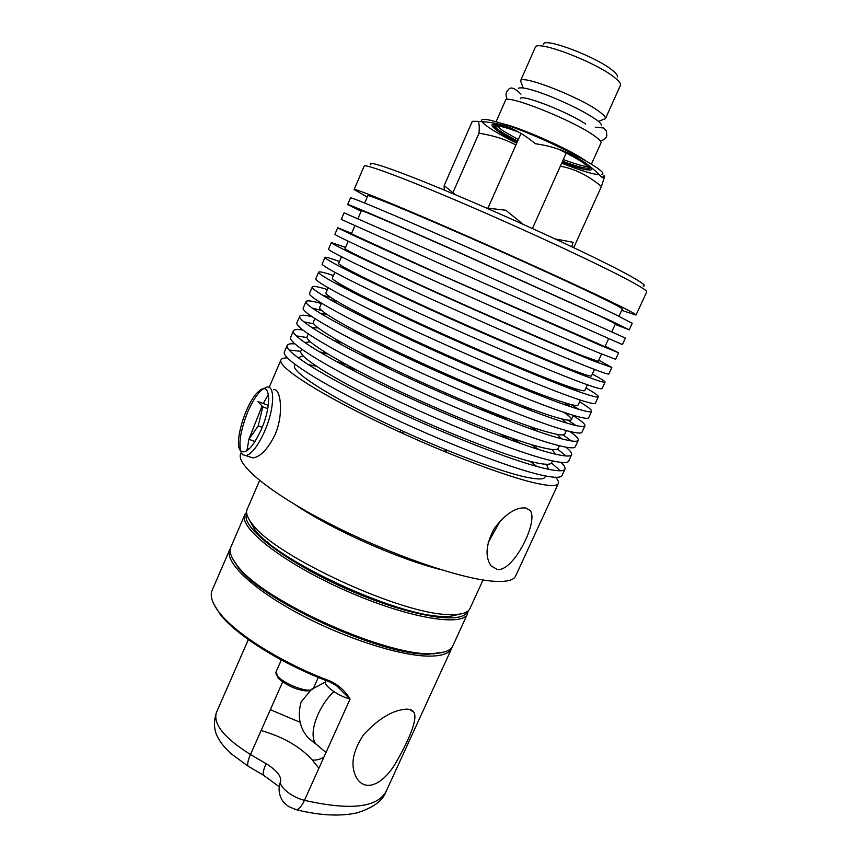 <?xml version="1.0" encoding="UTF-8"?>
<svg xmlns="http://www.w3.org/2000/svg" width="858" height="858" viewBox="0 0 858 858"><rect width="100%" height="100%" fill="white"/><g stroke="black" fill="none" stroke-linecap="round" stroke-linejoin="round"><path stroke-width="1.29" d="M520.495 80.92L535.295 47.319C536.314 39.371 597.5 62.72 615.293 78.089C619.272 81.349 620.999 83.73 620.473 85.242L605.448 118.629C605.845 117.353 604.021 115.187 599.989 112.151C581.853 97.823 521.214 74.067 520.538 80.824L521.589 83.655M617.449 77.081C617.878 75.718 616.366 73.606 612.902 70.742C597.436 57.261 544.583 37.151 543.393 44.112M591.409 164.168L600.965 142.964C601.479 141.72 599.399 139.436 594.744 136.1C573.97 120.592 505.083 93.254 505.459 100.44L496.096 121.729M518.329 139.532L503.335 131.049L496.181 125.633M502.852 123.809C519.991 127.413 568.307 148.745 584.126 159.706L585.349 160.543M588.459 166.72C583.987 166.527 575.6 164.135 563.309 159.556M562.569 161.197L566.334 162.58C580.169 167.492 587.794 169.165 589.231 167.589L588.931 169.144L587.269 169.648C587.14 170.356 580.18 168.458 566.366 163.942L562.054 162.344M518.564 132.014C505.963 127.445 497.983 125.322 494.626 125.654C491.838 126.223 494.187 128.893 501.673 133.676L517.084 142.342C506.606 136.883 499.474 132.561 495.688 129.344L494.058 126.898L495.012 125.643C494.637 126.866 497.297 129.29 503.002 132.926L517.61 141.173M562.054 162.355L566.398 163.964C583.279 169.938 590.98 171.246 589.478 167.889L583.29 162.784C577.595 159.03 569.498 154.579 559.008 149.421M581.906 160.757L568.479 153.239M512.205 128.829C502.305 125.472 495.956 123.97 493.157 124.303C491.066 124.657 491.677 126.169 495.023 128.839M586.851 169.723C591.065 170.42 592.61 169.863 591.462 168.071L591.023 167.492M599.174 174.7C594.09 174.335 585.253 171.879 572.683 167.353L561.679 163.192M516.72 143.179C497.029 133.28 485.414 126.083 481.874 121.589M481.531 120.86C481.102 117.803 490.025 119.401 508.268 125.654C549.635 139.8 611.743 172.533 601.812 174.41M560.306 166.248C574.141 168.522 587.859 175.257 601.426 186.454L604.193 177.799C604.933 174.935 604.3 174.914 602.284 177.735C584.212 158.633 561.904 147.308 535.381 143.736C525.16 135.285 515.336 129.472 505.93 126.319C496.567 122.93 485.36 121.257 472.318 121.31L444.165 185.628L455.598 194.809M478.078 121.396C479.236 123.026 479.547 126.973 479 133.226C493.715 135.543 506.006 139.5 515.873 145.088M444.251 190.058L444.165 185.628M479 133.226L452.842 192.825M601.426 186.454L573.938 247.222L572.651 247.147M555.072 238.899L573.09 242.299L571.707 246.696M486.304 207.979L505.812 210.253L523.08 224.27M543.114 270.527L535.682 266.666M457.217 231.724L449.377 228.796M447.758 228.089L454.965 230.738M537.923 267.675L544.712 271.257M643.146 286.046C647.093 286.24 642.052 282.475 628.002 274.753C599.184 258.934 526.254 224.86 463.888 198.327C401.372 171.707 364.586 158.891 370.913 164.843M621.653 310.317L636.025 315.058L646.717 291.881C647.222 290.894 641.623 287.237 629.922 280.92C601.608 265.605 531.992 233.044 469.305 206.038C406.499 178.979 364.553 163.352 364.178 166.087L354.107 189.532L367.245 197.05M636.025 315.058C636.314 314.521 630.533 311.315 618.672 305.427C589.939 291.173 520.238 259.288 457.85 232.003C395.366 204.676 354.011 187.913 354.107 189.532M618.94 316.227L622.254 309.009C622.511 308.515 617.084 305.512 605.984 300.021C579.558 286.937 516.913 258.301 461.068 233.891C405.126 209.427 367.782 194.283 367.825 195.721L364.671 203.014M615.186 324.378L629.204 329.847L632.217 323.305L614.66 314.157C585.789 300.268 516.055 268.629 453.775 241.248C391.398 213.814 350.257 196.664 350.525 197.887L347.683 204.504L361.121 211.261M629.204 329.847L611.486 321.074L450.547 248.573C388.256 221.064 347.276 203.593 347.683 204.504M611.808 331.735L615.476 323.766L598.863 315.562L453.85 250.246C398.08 225.622 361.079 209.835 361.39 210.639L357.925 218.693M625.407 338.073L446.492 257.786L344.112 212.827L341.28 219.423L443.275 265.079L622.404 344.594L625.407 338.073M608.665 338.588L604.944 346.675L442.653 275.632L351.415 233.805L354.933 225.622M605.158 346.203L618.618 352.799L600.343 345.345L439.221 274.27C377.23 246.493 336.84 227.906 337.709 227.735L351.619 233.322M618.618 352.799L615.615 359.298L597.179 352.22C567.696 339.961 497.812 309.352 436.014 281.542C374.109 253.689 333.88 234.802 334.888 234.309L337.709 227.735M601.565 354.032L598.198 361.336L580.759 355.115C553.528 344.155 490.712 316.838 435.489 291.859C380.158 266.838 344.026 249.431 345.034 248.616L348.209 241.227M598.734 360.167L611.84 367.481L593.21 360.864C563.577 348.981 493.672 318.608 431.982 290.701C370.173 262.752 330.169 243.468 331.327 242.589L345.538 247.436M611.84 367.481L608.858 373.97C608.612 374.592 602.348 372.511 590.068 367.717C560.317 356.124 490.379 325.933 428.786 297.951C367.063 269.927 327.22 250.332 328.517 249.152L331.327 242.589M594.476 369.433L591.484 375.954C591.173 376.662 585.253 374.849 573.723 370.495C546.267 360.124 483.397 333.183 428.346 308.043C373.187 282.861 337.387 264.832 338.663 263.385L341.505 256.799M592.331 374.099C600.965 378.657 605.212 381.338 605.094 382.121C604.772 382.904 598.444 380.984 586.1 376.34C556.22 365.111 486.25 335.156 424.753 307.078C363.149 278.957 323.509 258.977 324.968 257.411C325.472 256.789 330.309 258.151 339.468 261.518M358.537 275.954L368.908 280.094M558.826 364.65L568.843 369.594M605.094 382.121L602.112 388.588C601.726 389.5 595.345 387.698 582.968 383.172C552.97 372.233 482.979 342.471 421.568 314.307C360.038 286.122 320.57 265.83 322.158 263.953L324.968 257.411M367.181 280.158L377.466 284.255M550.01 361.079L559.942 365.98M587.419 384.781L584.781 390.519C584.352 391.505 578.324 389.94 566.698 385.832C539.017 376.051 476.104 349.474 421.235 324.174C366.248 298.841 330.77 280.191 332.314 278.121L334.813 272.318M585.95 387.988C594.465 392.771 598.605 395.677 598.358 396.728C597.897 397.79 591.452 396.139 579.021 391.774C548.884 381.199 478.861 351.662 417.556 323.412C356.134 295.12 316.87 274.442 318.629 272.179C319.24 271.3 324.174 272.426 333.419 275.557M570.377 387.108L578.925 391.741M598.358 396.728L595.377 403.174C594.873 404.365 588.374 402.842 575.89 398.584C545.645 388.299 475.6 358.944 414.382 330.62C353.046 302.252 313.942 281.274 315.83 278.711L318.629 272.179M335.328 283.29L344.487 286.54M563.127 384.534L570.677 388.738M343.082 287.409L351.254 290.208M580.383 400.096L578.099 405.062C577.552 406.295 571.417 404.987 559.706 401.115C531.799 391.924 468.843 365.712 414.135 340.251C359.32 314.768 324.174 295.495 325.986 292.814L328.153 287.795M579.579 401.834C587.987 406.842 591.999 409.985 591.634 411.282C591.055 412.634 584.491 411.261 571.954 407.164C541.57 397.233 471.492 368.114 410.381 339.693C349.152 311.229 310.253 289.865 312.301 286.915C313.02 285.778 318.05 286.658 327.391 289.554M570.924 404.504L579.107 409.405M591.634 411.282L588.674 417.717C588.03 419.187 581.413 417.932 568.833 413.953C538.341 404.311 468.243 375.375 407.207 346.879C346.064 318.35 307.325 296.675 309.502 293.425L312.301 286.915M322.082 294.97L331.209 297.769M564.285 402.595L570.645 406.724M329.74 299.474L337.055 301.426M384.148 327.295L401.287 334.234M496.932 376.812L513.567 384.91M563.835 412.312C569.315 415.969 571.857 418.382 571.439 419.551C570.774 421.042 564.532 419.98 552.724 416.366C524.603 407.743 461.593 381.896 407.057 356.284C352.413 330.652 317.599 310.768 319.68 307.454L321.503 303.217M573.23 415.658C581.52 420.87 585.424 424.249 584.942 425.804C584.223 427.434 577.552 426.329 564.907 422.501C534.277 413.224 464.146 384.513 403.228 355.92C342.181 327.295 303.646 305.244 305.995 301.608C306.821 300.214 311.947 300.847 321.375 303.517M567.814 420.098L575.965 425.525M584.942 425.804L581.981 432.218C581.209 433.966 574.485 432.99 561.797 429.279C531.059 420.281 460.907 391.752 400.064 363.084C339.103 334.384 300.74 312.033 303.206 308.097L305.995 301.608M312.205 308.097L321.686 310.521M561.615 418.886L566.956 423.123M320.023 313.181L326.737 314.318M351.919 330.78L363.159 334.824M522.007 405.555L532.528 411.196M566.366 430.577L564.789 434.009C564.006 435.757 557.668 434.942 545.763 431.563C517.428 423.52 454.375 398.026 400.01 372.265C345.527 346.482 311.046 325.986 313.385 322.072L314.875 318.608M569.905 431.499C576.04 435.81 578.818 438.749 578.26 440.283C577.423 442.192 570.624 441.366 557.882 437.794C527.005 429.161 456.831 400.858 396.096 372.093C335.242 343.307 297.072 320.57 299.699 316.27C300.472 314.811 304.515 314.929 311.819 316.591M410.896 359.491L471.728 386.572M563.084 434.845L571.353 440.948M578.26 440.283L575.31 446.686C574.41 448.713 567.567 448.005 554.783 444.551C523.798 436.196 453.592 408.076 392.943 379.236C332.175 350.375 294.165 327.338 296.922 322.737L299.699 316.27M303.829 321.836L313.899 323.895M557.292 434.384L561.615 438.824M311.926 327.649L318.114 327.895M332.936 340.133L342.546 343.136M529.622 426.426L538.288 431.563M559.395 445.752L558.172 448.412C557.26 450.429 550.815 449.86 538.824 446.728C510.263 439.253 447.179 414.114 392.975 388.202C338.663 362.269 304.504 341.162 307.1 336.636L308.258 333.944M565.905 447.168C570.291 450.718 572.189 453.239 571.6 454.729C570.634 456.906 563.727 456.349 550.879 453.045C519.766 445.055 449.528 417.149 388.985 388.224C328.314 359.277 290.508 335.853 293.425 330.877C294.133 329.44 297.276 329.161 302.853 330.04M360.146 354.515L375.472 360.371M494.787 413.492L509.384 420.956M557.528 449.066L566.012 455.973M571.6 454.729L568.661 461.1C567.631 463.406 560.671 462.966 547.79 459.781C516.559 452.069 446.31 424.345 385.843 395.345C325.257 366.323 287.612 342.61 290.658 337.333L293.425 330.877M296.235 335.864L307.046 337.548M372.05 360.478L390.036 367.503M479.74 407.443L496.996 416.109M552.144 449.463L555.362 454.161M304.708 342.567L310.36 341.816M531.274 444.573L538.888 449.592M552.434 460.885L551.555 462.794C550.536 465.047 543.983 464.736 531.906 461.84C503.131 454.933 439.993 430.158 385.971 404.086C331.821 378.003 297.983 356.295 300.847 351.169L301.673 349.238M319.133 351.748L327.949 354.054M561.003 462.376C564.242 465.422 565.561 467.664 564.95 469.122C563.856 471.589 556.842 471.299 543.897 468.254C512.537 460.896 442.256 433.397 381.896 404.3C321.418 375.193 283.966 351.104 287.173 345.452C287.848 344.026 290.401 343.49 294.83 343.865M335.349 360.993L347.297 365.09M510.135 437.591L521.171 443.725M551.48 462.934L560.274 470.774M564.95 469.122L562.022 475.482C560.875 478.067 553.796 477.895 540.808 474.967C509.352 467.889 439.039 440.572 378.764 411.4C318.361 382.218 281.081 357.829 284.406 351.887L287.173 345.452M289.082 350.032L300.783 351.319M344.691 366.023L357.132 370.334M499.656 433.783L511.175 440.154M546.525 464.275L548.552 469.305M298.016 357.754L303.099 355.898M530.008 461.368L536.861 466.43M545.495 475.976L544.969 477.123C543.833 479.633 537.172 479.568 525.01 476.909C496.021 470.57 432.84 446.139 378.979 419.927C325 393.693 291.484 371.385 294.605 365.647L295.098 364.489M307.968 364.521L316.323 366.227M555.576 477.295C558.032 479.987 558.944 482.057 558.333 483.483C557.11 486.218 549.978 486.196 536.936 483.419C505.33 476.683 434.995 449.592 374.828 420.334C314.532 391.055 277.445 366.302 280.931 359.974C281.585 358.558 283.73 357.861 287.376 357.883M558.333 483.483L515.626 576.061C513.588 580.544 505.737 582.228 492.063 581.113C458.944 578.399 388.288 553.871 329.322 523.562C270.206 493.264 235.414 464.242 240.712 453.668L241.13 452.692M246.997 449.184L249.485 448.637M497.393 569.519L490.969 565.819C484.781 556.456 485.928 543.961 494.433 528.313C505.351 513.921 515.765 507.132 525.664 507.957L530.083 510.467C538.974 520.731 513.867 571.685 497.393 569.519M268.769 399.367L268.747 400.064M273.605 389.768C280.212 387.333 284.491 413.17 274.957 434.877C267.857 449.12 260.521 456.799 252.96 457.904L248.874 456.617M246.965 450.74L248.895 439.307L255.062 441.473M248.938 439.157L262.044 406.038M263.256 403.517L268.415 394.38M446.396 452.359L445.87 449.796M401.426 430.523L399.249 431.853M445.431 451.951L444.862 449.388M403.936 431.671L401.769 433.011M421.889 441.977L415.765 439.285M440.958 569.669C398.369 559.105 331.767 529.45 295.42 504.869M301.49 508.794L302.627 509.094M433 567.138L433.976 567.781M483.033 579.965L469.959 608.494C468.318 612.086 463.427 614.103 455.266 614.553L448.755 614.532C401.78 614.618 274.635 555.952 252.488 524.27C247.372 517.91 245.592 512.912 247.168 509.298L259.62 480.491M318.447 518.897L323.294 520.441M410.746 559.373L415.133 561.936M460.671 613.963L449.71 616.473L443.414 616.462C397.951 616.634 276.265 560.467 254.783 529.686L249.313 519.862M500.461 520.559L488.159 542.631M466.902 611.775C462.419 625.235 406.928 615.872 345.42 588.406C283.859 561.078 239.768 526.104 246.772 513.77M246.621 512.183L244.873 514.607C237.988 527.198 282.518 562.548 344.659 590.132C406.735 617.857 462.794 627.295 467.546 613.749L468.178 610.832M413.846 561.507L408.998 558.73M324.946 521.299L319.637 519.562M262.687 539.618L264.886 539.854M435.392 615.765L437.044 617.245M467.546 613.749L452.863 645.795C450.836 650.235 444.97 652.777 435.253 653.431C392.063 658.976 261.776 600.965 236.99 565.154C230.984 557.507 228.947 551.447 230.888 546.964L244.873 514.607M232.11 557.7L237.709 566.806C261.411 600.89 382.979 656.424 429.3 654.107L444.069 652.069M433.998 616.827L432.303 615.347M267.267 541.87L265.036 541.602M230.448 548.262L229.794 549.474C224.174 561.293 250.922 587.88 297.436 612.977C343.833 638.105 400.965 656.359 429.772 656.134C442.052 656.027 449.367 653.41 451.726 648.283L452.187 646.986M432.604 616.612L430.845 615.122M268.415 542.814L266.13 542.492M213.696 603.893L220.023 614.135C236.1 635.317 282.958 664.671 329.944 682.013L336.733 685.896L350.053 699.12C345.742 691.537 339.264 685.585 330.63 681.241C282.797 663.556 235.607 633.933 219.316 612.548C212.141 603.271 209.749 595.849 212.173 590.261L229.794 549.474M405.555 709.191C409.674 708.955 412.484 710.016 413.964 712.365C418.039 719.444 408.194 741.355 396.246 762.086C384.781 782.314 367.192 792.771 357.464 779.3C349.86 767.106 351.941 752.198 363.717 734.566C378.378 718.811 392.321 710.349 405.555 709.191M320.356 747.736L315.594 743.693C308.387 733.783 317.428 707.539 333.783 691.569M338.481 687.269L339.382 686.529M316.216 744.208L308.494 738.212C299.667 728.303 297.211 716.205 301.137 701.93L310.628 690.379M313.32 688.438L325.321 682.099M330.63 681.241L329.944 682.013M264.65 431.252C274.346 409.363 275.332 385.274 266.945 387.076L262.409 389.317C257.336 393.629 252.477 401.104 247.833 411.743C239.693 432.486 237.859 446.75 242.342 454.558L245.903 455.673C251.791 453.979 258.043 445.849 264.65 431.252M261.293 429.493C253.035 447.061 246.214 454.225 240.83 451.008C232.808 444.433 246.546 400.139 259.341 390.873C270.452 380.898 272.136 405.148 261.293 429.493M268.286 405.351L257.968 401.576L262.784 406.853L258.215 425.9L248.852 439.285M262.784 406.853L267.75 408.665M258.215 425.9L262.205 427.327M585.649 124.045C567.878 111.776 520.356 93.436 520.356 98.681M325.439 680.297L325.375 681.445C323.884 685.767 337.569 695.645 350.053 699.12L304.451 800.332C291.892 797.329 278.7 786.754 280.652 781.434C281.327 775.997 276.469 770.076 266.077 763.663L250.482 754.504C247.962 760.37 247.147 764.242 248.048 766.119L249.163 766.784M451.726 648.283L386.154 791.355C377.284 807.657 350.053 810.649 304.451 800.332C301.78 806.07 299.11 809.212 296.439 809.759L294.476 809.266M282.657 681.917L250.482 754.504C224.335 738.095 212.966 724.109 216.388 712.558C213.17 722.951 214.05 731.895 219.047 739.414C220.881 743.007 224.796 747.693 230.781 753.485L248.048 766.119L264.575 775.879M266.077 763.663C263.535 769.54 262.677 773.401 263.513 775.257L279.075 786.604L279.944 783.29L279.408 785.51M318.919 768.232L312.226 759.963C300.386 746.782 283.354 736.968 261.122 730.523M312.226 759.963C316.066 760.445 319.97 759.469 323.959 757.046M270.345 709.695L300.182 722.35M280.652 781.434L279.944 783.29C278.41 788.781 278.957 794.015 281.553 798.98C282.454 801.211 284.91 803.785 288.899 806.713L296.439 809.759C320.152 815.593 340.476 816.591 357.421 812.751C373.498 807.614 383.065 800.482 386.154 791.355M325.375 681.445L325.761 680.426M318.275 677.434L313.588 687.934C311.068 696.353 271.707 678.935 276.265 671.417L281.327 659.963M600.396 141.044C604.611 139.725 606.745 137.773 606.81 135.21L606.391 130.92L603.271 127.928L595.27 127.209M520.978 94.144C514.596 87.806 510.338 86.401 508.193 89.918C505.684 91.924 505.373 95.141 507.271 99.582M518.371 88.213C521.825 86.84 531.767 89.286 548.198 95.549C567.202 103.132 582.646 110.789 594.53 118.533C599.056 121.557 601.351 123.777 601.415 125.193M598.444 121.428L605.448 118.629M523.155 87.902L520.538 80.824M521.031 133.44L487.891 208.301M566.216 153.046L532.432 228.507M589.478 167.889L591.462 168.071M494.626 125.654L493.157 124.303M603.249 176.458L604.193 177.799M573.369 415.358L571.439 419.551M280.931 359.974L269.144 387.441M449.71 616.473L455.266 614.553M254.783 529.686L252.488 524.27M433.558 654L435.253 653.431M237.709 566.806L236.99 565.154M248.337 639.607L216.388 712.558M315.594 743.693L325.986 752.53M409.684 709.48L413.953 712.344M308.483 738.223L315.808 744.004M220.023 614.135L219.316 612.558M336.733 685.896L330.319 681.595M313.588 687.934L309.674 690.636C306.531 690.776 307.872 691.655 298.026 689.371C287.923 686.293 278.378 679.182 277.595 677.198L276.265 671.417M252.96 457.904L245.903 455.673M240.83 451.008L242.342 454.558M259.341 390.873L262.409 389.317"/></g></svg>
